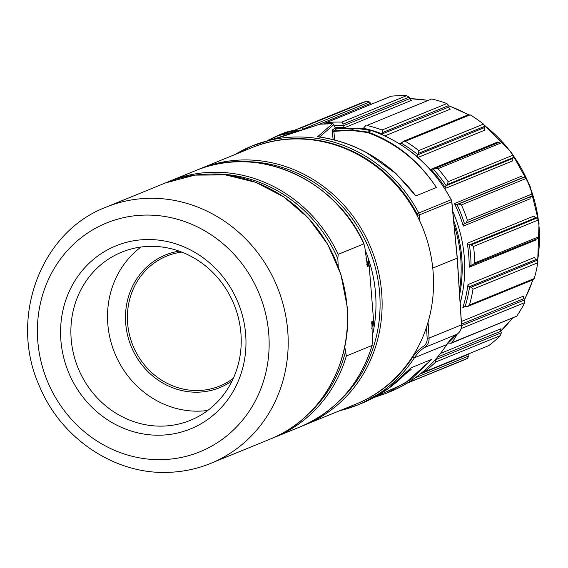 <?xml version="1.0" encoding="UTF-8"?>
<svg xmlns="http://www.w3.org/2000/svg" width="568" height="568" viewBox="0 0 568 568"><rect width="100%" height="100%" fill="white"/><g stroke="black" fill="none" stroke-linecap="round" stroke-linejoin="round"><path stroke-width="0.85" d="M467.989 284.589A133.437 123.717 67.8 0 1 462.835 307.6A1.974 1.832 -112.2 0 1 464.844 306.386L465.178 306.45A135.411 125.556 -112.2 0 0 469.558 286.911L469.239 286.783A1.974 1.832 -112.2 0 1 467.989 284.589L534.836 257.297A1.974 1.832 -112.2 0 0 536.078 259.484L469.239 286.783M467.258 243.289A133.437 123.717 67.8 0 1 469.189 267.23A1.974 1.832 -112.2 0 1 470.709 265.405L471.035 265.355A135.411 125.556 -112.2 0 0 469.402 245.021L469.069 245A1.974 1.832 -112.2 0 1 467.258 243.289L534.105 215.989A1.974 1.832 -112.2 0 0 535.908 217.707L469.069 245M454.464 203.564A133.437 123.717 67.8 0 1 463.289 226.099A1.974 1.832 -112.2 0 1 464.17 223.842L464.468 223.685A135.411 125.556 -112.2 0 0 456.977 204.544L456.658 204.636A1.974 1.832 -112.2 0 1 454.464 203.564L521.31 176.272A1.974 1.832 -112.2 0 0 523.497 177.337L456.658 204.636M430.863 169.321A133.437 123.717 67.8 0 1 445.717 188.242A1.974 1.832 -112.2 0 1 445.88 185.764L446.107 185.516A135.411 125.556 -112.2 0 0 433.498 169.449L433.221 169.64A1.974 1.832 -112.2 0 1 430.863 169.321L497.703 142.028A1.974 1.832 -112.2 0 0 498.534 142.561M410.401 151.344A133.437 123.717 67.8 0 1 418.19 157.35A1.974 1.832 -112.2 0 1 417.615 154.901L417.757 154.588A135.411 125.556 -112.2 0 0 401.256 143.164L401.058 143.434A1.974 1.832 -112.2 0 1 399.957 144.123M335.056 127.402A133.437 123.717 67.8 0 1 344.762 127.608A1.974 1.832 -112.2 0 1 342.951 125.904L342.887 125.556A135.411 125.556 -112.2 0 0 334.218 125.464M453.647 220.441A131.464 121.886 67.8 0 1 459.633 294.65M454.102 225.127A131.464 121.886 67.8 0 1 459.384 290.766M451.716 201.612L457.19 258.007M293.876 130.484L357.535 104.491A138.379 128.304 -112.2 0 1 366.672 101.189L369.498 101.992L370.705 103.319A1.974 1.832 -112.2 0 0 371.444 104.143M303.596 129.27L301.885 127.644A138.379 128.304 -112.2 0 0 293.904 130.484M319.521 124.335A1.484 1.264 73 0 1 319.748 124.236A1.484 1.484 0 0 1 320.054 124.179A1.484 0.532 85.2 0 0 319.997 124.193A139.863 129.674 67.8 0 1 332.457 123.767L317.604 136.732L318.137 136.774C347.282 140.807 373.268 153.112 396.109 173.687L415.819 195.924C390.06 162.128 357.322 142.398 317.604 136.732L318.818 136.916M276.893 138.336L319.997 124.193A1.484 1.264 73 0 0 319.748 124.236L252.085 145.948A139.863 129.674 -112.2 0 0 235.209 154.439M371.72 130.697A1.484 0.433 108.8 0 0 371.635 130.619A1.484 0.433 108.8 0 0 371.515 130.626L367.943 132.088C396.18 142.426 418.992 160.907 436.387 187.525L415.819 195.924L436.387 187.525C419.106 161.397 396.144 143.058 367.503 132.507L351.287 130.37L333.87 131.322L333.757 130.931L351.365 129.916L367.943 132.088A1.484 0.497 109.5 0 0 367.503 132.507M269.445 139.842L278.519 135.518A1.484 0.483 66.7 0 1 278.668 135.12L278.668 135.12A1.484 0.483 66.7 0 0 278.668 135.12L268.337 140.147L279.47 134.779L295.466 131.882M292.74 139.004A138.379 128.304 -112.2 0 0 251.446 147.808L200.028 168.802A138.379 128.304 -112.2 0 1 241.322 159.998A138.379 128.304 -112.2 0 1 381.66 292.527A138.379 128.304 -112.2 0 1 304.654 425.027L302.41 425.915A138.379 128.304 -112.2 0 0 304.654 425.027L356.065 404.033A138.379 128.304 67.8 0 0 429.514 249.111A138.379 128.304 67.8 0 0 292.74 139.004M336.725 128.858A1.484 0.525 88.1 0 0 336.661 128.851A1.484 0.525 88.1 0 0 336.583 128.865L333.757 130.931A1.484 1.441 53.8 0 1 332.315 130.036L335.226 127.906L336.583 128.865L355.511 128.219A49.423 45.823 67.8 0 1 371.515 130.626A139.863 129.674 67.8 0 1 451.141 199.766A4.942 4.579 67.8 0 1 451.73 201.732L419.34 214.96A4.942 4.579 -112.2 0 0 418.751 212.993L451.248 199.737L451.823 201.661L457.297 258.057L461.564 324.789L429.074 338.088L428.059 322.212M334.623 139.984L333.87 131.322A1.484 1.101 -8.7 0 1 332.237 130.832L332.315 130.036M332.621 123.774A1.484 0.518 90.9 0 0 332.536 123.753A1.484 1.484 0 0 1 333.87 124.648L335.226 127.906L336.654 128.851L355.575 128.205A1.484 0.525 88.1 0 0 355.511 128.219L351.365 129.916L351.287 130.37M320.054 124.179L332.536 123.753A1.484 0.518 90.9 0 0 332.457 123.767A1.484 1.441 51.7 0 1 333.835 124.662L319.266 137.207M333.125 139.607L332.237 130.832M366.438 152.607L396.088 173.673M318.179 136.781L318.648 136.867M461.457 324.726L461.564 324.789C461.677 328.886 460.172 332.031 457.034 334.225A1.484 0.547 -123.2 0 1 456.999 334.247A10.87 10.082 67.8 0 0 461.472 324.861L457.204 258.135L432.759 268.117M339.834 410.657A139.863 129.674 -112.2 0 0 357.826 404.913L362.143 403.152L388.455 388.441L411.118 367.787L431.687 359.388L411.239 379.218L386.51 393.205L374.092 397.458L385.977 393.418M399.446 379.594L411.118 367.787L431.687 359.388L405.112 383.23L375.2 396.855M195.562 170.627C256.431 143.931 335.674 178.522 364.159 244.126L363.875 243.842L338.173 254.336A138.379 128.304 -112.2 0 0 169.86 181.121L195.562 170.627A138.379 128.304 67.8 0 1 363.875 243.842L364.862 247.62L367.446 266.498L368.518 266.058L368.682 259.59A132.926 123.249 67.8 0 1 375.533 293.116A132.926 123.249 67.8 0 1 374.099 326.934L372.942 320.998A131.464 121.886 67.8 0 1 371.749 328.787M371.685 322.035L372.942 320.998M371.6 323.497A131.464 121.886 67.8 0 0 371.87 321.438L372.388 341.162L372.047 345.479L346.352 355.973L344.74 346.693M338.23 266.605L337.832 258.653L338.173 254.336M367.134 265.945L367.446 266.498A131.464 121.886 -112.2 0 0 366.772 264.219M365.139 250.097A132.926 123.249 -112.2 0 1 368.682 259.59L374.099 326.934A132.926 123.249 67.8 0 1 372.154 336.405M300.188 426.852C336.064 411.324 360.076 384.096 372.232 345.166L372.047 345.479A138.379 128.304 67.8 0 1 300.188 426.852L274.486 437.346A138.379 128.304 -112.2 0 0 346.352 355.973M245.646 334.232A98.839 91.647 67.8 0 1 161.134 435.166A98.839 91.647 67.8 0 1 60.897 340.502A98.839 91.647 67.8 0 1 145.401 239.575A98.839 91.647 67.8 0 1 245.646 334.232M240.924 333.352A90.816 84.206 67.8 0 1 190.386 420.313A90.816 84.206 67.8 0 1 71.177 339.117A90.816 84.206 -112.2 0 1 121.722 252.156A90.816 84.206 -112.2 0 1 240.924 333.352M140.999 247.03A90.816 84.206 -112.2 0 0 107.821 324.15A90.816 84.206 67.8 0 0 207.739 410.479M179.19 251.12A71.66 66.442 -112.2 0 0 125.72 323.547A71.66 66.442 67.8 0 0 164.72 384.124A71.66 66.442 67.8 0 0 232.149 380.823M233.341 378.288A70.176 65.064 67.8 0 1 166.665 383.066A70.176 65.064 67.8 0 1 127.622 323.291A70.176 65.064 67.8 0 1 181.817 252.1M278.519 135.518L294.054 132.344M276.552 138.166L255.621 144.506M415.172 377.855L468.891 355.916L468.877 354.112L420.306 373.943M468.891 355.916L467.372 358.436A138.379 128.304 -112.2 0 1 462.16 360.708L407.107 383.187M422.138 372.445L423.948 372.083A138.379 128.304 -112.2 0 0 435.72 362.001L500.507 335.546L501.303 332.798L500.841 331.201L437.58 357.031M435.301 359.672L435.72 362.001M440.484 353.438L501.019 328.723A1.974 1.832 -112.2 0 0 500.841 331.201M423.55 372.31L488.736 345.628A138.379 128.304 -112.2 0 0 500.507 335.546M447.456 342.951L451.056 343.313L451.936 342.639A138.379 128.304 -112.2 0 0 457.268 334.069M461.585 325.663L524.811 299.847L523.994 298.591L461.521 324.108M461.351 321.488L523.433 296.141A1.974 1.832 -112.2 0 0 523.994 298.591M524.811 299.847L524.775 302.588A138.379 128.304 -112.2 0 1 516.724 316.184L451.936 342.639M451.056 343.313L516.724 316.184M465.178 306.45L468.195 306.28L469.459 305.009A138.379 128.304 -112.2 0 0 473.002 289.226L537.789 262.771L537.129 260.286L536.078 259.484M469.558 286.911L471.191 287.209L473.002 289.226M532.798 279.591L534.254 278.554A138.379 128.304 -112.2 0 0 537.789 262.771M471.035 265.355L538.911 238.035M472.718 265.007L474.812 262.885A138.379 128.304 -112.2 0 0 473.492 246.462L538.279 220.001L537.037 217.998L535.908 217.707M469.402 245.021L471.099 244.922L473.492 246.462M536.199 239.142A1.974 1.832 -112.2 0 0 536.029 239.937L469.189 267.23M538.656 238.077L539.6 236.43A138.379 128.304 -112.2 0 0 538.279 220.001M464.468 223.685L466.023 222.94L467.464 220.384A138.379 128.304 -112.2 0 0 461.408 204.927L526.195 178.466L524.555 177.109L523.497 177.337M456.977 204.544L458.617 204.033L461.408 204.927M526.195 178.466A138.379 128.304 -112.2 0 1 532.251 193.929L531.953 196.017L531.016 196.542A1.974 1.832 -112.2 0 0 530.129 198.807L463.289 226.099M446.107 185.516L447.421 184.43L448.131 181.668A138.379 128.304 -112.2 0 0 437.942 168.689L502.73 142.234L501.097 141.517L435.429 168.327L437.942 168.689M433.498 169.449L434.967 168.561M502.73 142.234A138.379 128.304 -112.2 0 1 512.918 155.213L513.358 157.506L512.719 158.465A1.974 1.832 -112.2 0 0 512.556 160.943L445.717 188.242M417.757 154.588L418.751 153.246L418.708 150.527A138.379 128.304 -112.2 0 0 405.382 141.297L470.169 114.843L468.394 115.041M401.256 143.164L403.514 141.254L405.382 141.297M470.169 114.843A138.379 128.304 -112.2 0 1 483.496 124.072L484.689 126.323L484.461 127.608A1.974 1.832 -112.2 0 0 485.029 130.058L418.19 157.35M384.799 135.894L450.246 109.162A1.974 1.832 -112.2 0 1 448.99 106.983L382.193 133.927A135.411 125.556 -112.2 0 0 363.421 128.261L363.307 128.595A1.974 1.832 -112.2 0 1 363.3 128.624M382.15 134.275A1.974 1.832 -112.2 0 0 382.136 134.694M382.193 133.927L382.811 132.451L382.079 130.008A138.379 128.304 -112.2 0 0 366.914 125.436L431.701 98.981L366.914 125.436M363.421 128.261L365.742 125.556M448.99 106.983L448.748 105.527L446.867 103.553A138.379 128.304 -112.2 0 0 431.701 98.981M342.887 125.556L343.122 124.065L341.822 122.12A138.379 128.304 -112.2 0 0 326.309 122.652L391.096 96.198L326.309 122.652M324.541 123.881L325.805 122.78M391.096 96.198A138.379 128.304 -112.2 0 1 406.61 95.665L409.052 97.142L409.798 98.612A1.974 1.832 -112.2 0 0 411.608 100.316L344.762 127.608M500.727 331.009A133.437 123.717 -112.2 0 0 512.293 318.307M524.555 299.364A133.437 123.717 -112.2 0 0 532.784 279.91M537.513 260.826A133.437 123.717 -112.2 0 0 539.458 237.374M538.862 224.864A133.437 123.717 -112.2 0 0 507.401 147.815M502.147 141.723A133.437 123.717 -112.2 0 0 484.568 125.542M468.309 114.8A133.437 123.717 -112.2 0 0 448.855 105.925M427.491 100.344A133.437 123.717 -112.2 0 0 409.812 98.704M452.76 211.317A133.437 123.717 67.8 0 1 460.186 303.262M465.604 306.471L462.835 307.6M401.739 142.682L399.269 143.69M370.705 103.319L318.641 124.577M369.498 101.992L303.56 128.915M366.672 101.189L301.885 127.644M278.668 135.12L283.034 133.324A49.423 45.823 67.8 0 1 297.788 130.178L301.09 130.072M297.923 130.178A1.484 0.525 88.1 0 0 297.852 130.164A1.484 0.525 88.1 0 0 297.788 130.178L293.635 131.875A1.484 0.845 90.3 0 0 293.131 132.344M417.565 216.514L417.437 215.244A3.458 3.209 -112.2 0 0 417.026 213.866L418.751 212.993A139.863 129.674 -112.2 0 0 252.085 145.948L235.195 154.446M417.026 213.866A138.379 128.304 -112.2 0 0 251.787 147.673M356.413 403.891A138.379 128.304 -112.2 0 0 412.73 357.094A41.017 38.035 67.8 0 1 423.309 346.423A9.393 8.705 -112.2 0 0 427.171 338.322L426.469 327.317M427.171 338.322L429.074 338.088A10.87 10.082 -112.2 0 1 424.601 347.474L456.999 334.247A39.54 36.657 -112.2 0 0 446.796 344.535L414.406 357.762A39.54 36.657 67.8 0 1 424.601 347.474A1.484 0.547 56.8 0 1 423.309 346.423M419.972 221.506L419.34 214.96L417.437 215.244M451.162 199.808L451.248 199.737C432.851 166.033 406.319 142.994 371.635 130.619L355.575 128.205M412.73 357.094A1.484 0.469 33 0 0 414.406 357.762A139.863 129.674 -112.2 0 1 357.826 404.913L339.82 410.664M457.034 334.225L446.881 344.464A1.484 0.469 -147 0 1 446.796 344.535A139.863 129.674 67.8 0 1 390.223 391.686L386.51 393.205M338.4 401.846A136.916 126.941 67.8 0 0 379.63 292.839A136.916 126.941 -112.2 0 0 240.349 161.738M169.86 181.121A138.379 128.304 -112.2 0 0 167.638 182.058L169.86 181.121M308.232 414.164A136.916 126.941 -112.2 0 0 345.358 352.195M165.402 182.946L194.867 175.114L225.61 174.923L255.905 182.385L284.057 197.068L308.474 218.155L327.793 244.446L340.928 274.479L347.154 306.571C352.529 363.648 319.969 419.66 270.02 439.163A138.379 128.304 -112.2 0 0 347.034 306.663A138.379 128.304 -112.2 0 0 206.695 174.142A138.379 128.304 -112.2 0 0 165.402 182.946L106.102 207.157C40.271 231.985 8.605 318.549 39.49 386.247C61.024 438.631 115.056 474.898 168.753 472.335C183.315 471.823 197.309 468.834 210.721 463.381A138.379 128.304 67.8 0 0 284.17 308.459A138.379 128.304 67.8 0 0 147.396 198.353A138.379 128.304 -112.2 0 0 106.102 207.157M143.434 215.123A123.554 114.558 67.8 0 1 268.735 333.451A123.554 114.558 67.8 0 1 163.108 459.611A123.554 114.558 -112.2 0 1 37.8 341.29A123.554 114.558 -112.2 0 1 143.434 215.123M210.188 174.056A136.916 126.941 67.8 0 1 337.832 258.653M368.518 266.058A131.464 121.886 -112.2 0 0 366.04 258.255M407.838 382.747L467.372 358.436M435.365 359.721L501.303 332.798M488.736 345.628L423.948 372.083M461.159 328.56L524.775 302.588M471.191 287.209L537.129 260.286M534.254 278.554L469.459 305.009M471.099 244.922L537.037 217.998M539.6 236.43L474.812 262.885M458.617 204.033L524.555 177.109M531.016 196.542L464.17 223.842M531.953 196.017L466.023 222.94M532.251 193.929L467.464 220.384M512.719 158.465L445.88 185.764M513.358 157.506L447.421 184.43M512.918 155.213L448.131 181.668M484.461 127.608L417.615 154.901M484.689 126.323L418.751 153.246M483.496 124.072L418.708 150.527M448.748 105.527L382.811 132.451M446.867 103.553L382.079 130.008M409.798 98.612L342.951 125.904M409.052 97.142L343.122 124.065M406.61 95.665L341.822 122.12M500.756 331.052L512.457 318.243M524.64 299.521L533.033 279.804M537.697 261.287L539.032 223.217L529.944 185.786L511.186 152.117L484.326 125.024M468.565 114.693L448.805 105.74M427.661 100.273L409.805 98.654M283.034 133.324L297.852 130.164L301.132 130.058M333.87 124.648L335.262 127.892M446.881 344.464C432.582 366.183 413.696 381.923 390.223 391.686M362.143 403.145C378.281 396.379 392.552 386.801 404.941 374.411L411.189 369.363M197.806 169.74L200.028 168.802M272.242 438.233L274.486 437.346M270.02 439.163L210.721 463.381M533.458 279.634L468.195 306.28M403.514 141.254L468.813 114.587"/></g></svg>

